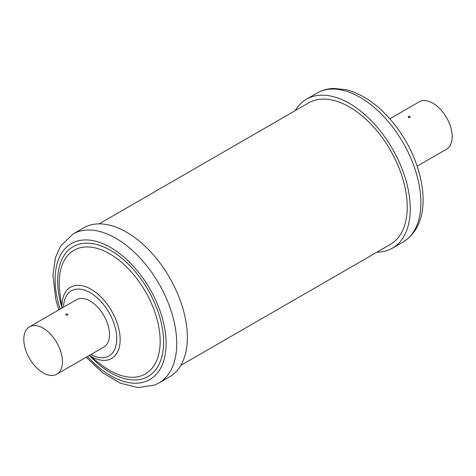 <?xml version="1.0" encoding="UTF-8"?>
<svg xmlns="http://www.w3.org/2000/svg" width="476" height="476" viewBox="0 0 476 476"><rect width="100%" height="100%" fill="white"/><g stroke="black" fill="none" stroke-linecap="round" stroke-linejoin="round"><path stroke-width="0.71" d="M66.033 314.987C65.563 314.148 66.069 313.857 67.55 314.106C68.02 314.987 67.515 315.279 66.033 314.987L65.718 314.559M56.805 374.213L103.816 347.069A27.346 15.785 -120 0 0 109.48 334.551A27.346 15.785 -120 0 0 97.544 307.038A27.346 15.785 -120 0 0 76.475 299.707L29.464 326.851A27.346 15.785 60 0 1 50.533 334.176A27.346 15.785 60 0 1 62.469 361.695A27.346 15.785 60 0 1 56.805 374.213A27.346 15.785 60 0 1 35.736 366.883A27.346 15.785 60 0 1 23.8 339.37A27.346 15.785 60 0 1 29.464 326.851M67.55 314.106L67.866 314.559M87.209 226.118A86.001 49.653 -120 0 0 83.544 227.903L72.923 234.031A86.001 49.653 60 0 1 76.594 232.246A86.001 49.653 60 0 1 160.65 286.754A86.001 49.653 60 0 1 158.924 382.984L169.539 376.855A86.001 49.653 -120 0 0 171.265 280.626A86.001 49.653 -120 0 0 87.209 226.118M409.967 116.418C410.437 117.292 409.931 117.584 408.45 117.292C407.98 116.453 408.485 116.162 409.967 116.418L410.282 116.87M409.901 117.346L408.688 117.792M417.172 166.154L446.536 149.202A27.346 15.785 -120 0 0 452.2 136.683A27.346 15.785 -120 0 0 440.264 109.171A27.346 15.785 -120 0 0 419.195 101.84L389.832 118.792M408.45 117.292L408.134 116.87M376.903 252.179A86.001 49.653 -120 0 0 392.456 248.151A86.001 49.653 -120 0 0 401.512 167.433A86.001 49.653 -120 0 0 306.461 99.198A86.001 49.653 -120 0 0 295.197 110.658M180.803 365.395L390.314 244.438A81.711 47.178 -120 0 0 402.839 178.964A81.711 47.178 -120 0 0 349.461 106.963A81.711 47.178 -120 0 0 308.603 102.911L99.097 223.875M63.564 307.163A37.604 21.712 60 0 1 72.947 290.045A37.604 21.712 60 0 1 110.426 315.237A37.604 21.712 60 0 1 107.344 356.738A37.604 21.712 60 0 1 90.91 354.525M62.047 308.037A41.126 23.74 60 0 1 72.269 286.385A41.126 23.74 60 0 1 113.252 313.94A41.126 23.74 60 0 1 109.885 359.32A41.126 23.74 60 0 1 89.387 355.399M61.904 308.121L59.881 292.907A71.406 41.228 60 0 1 77.029 248.787A71.406 41.228 60 0 1 148.197 296.631A71.406 41.228 60 0 1 142.342 375.427A71.406 41.228 60 0 1 101.412 364.842L89.244 355.483M61.749 306.978A74.922 43.257 60 0 1 76.35 245.134A74.922 43.257 60 0 1 151.023 295.334A74.922 43.257 60 0 1 144.882 378.009A74.922 43.257 60 0 1 90.16 356.185M60.16 309.132A78.492 45.315 60 0 1 74.72 241.969A78.492 45.315 60 0 1 152.945 294.555A78.492 45.315 60 0 1 146.513 381.175A78.492 45.315 60 0 1 87.501 356.488M412.127 161.305A86.001 49.653 -120 0 0 317.075 93.07C322.139 90.178 327.702 88.631 333.759 88.417L346.207 89.732C358.601 92.85 370.59 99.883 382.168 110.843C396.091 124.23 406.885 140.295 414.548 159.049C427.686 192.72 427.115 226.945 403.077 242.022A86.001 49.653 -120 0 0 412.127 161.305M72.923 234.031L60.553 246.151L55.472 257.587L52.931 275.068L55.769 299.291L58.828 309.9M86.168 357.262L102.715 372.779L120.404 383.21L138.129 387.583L154.623 385.078L158.924 382.984M317.075 93.07L306.461 99.198M403.077 242.022L392.456 248.151"/></g></svg>
